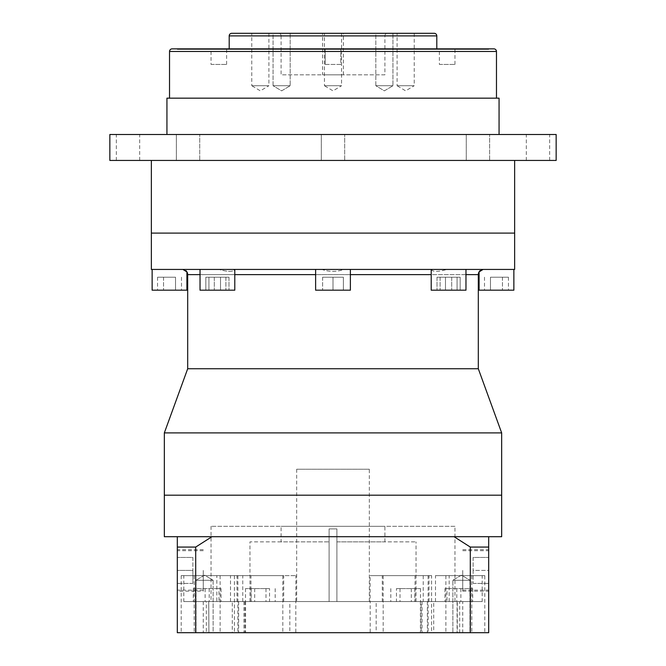 <?xml version="1.0" encoding="UTF-8"?>
<svg xmlns="http://www.w3.org/2000/svg" width="666" height="666" viewBox="0 0 666 666"><rect width="100%" height="100%" fill="white"/><g stroke="black" fill="none" stroke-linecap="round" stroke-linejoin="round"><path stroke-width="0.5" stroke-dasharray="3.33 2.5" d="M208.924 601.565L206.327 601.565L206.327 632.7L208.924 632.7L208.708 601.565L208.924 632.7M482.192 601.565L435.489 601.565L482.192 601.565L482.192 575.615L435.489 575.615L484.79 575.615L484.79 632.7L433.724 632.7L433.724 601.565L289.827 601.565L289.827 632.7L234.399 632.7L244.888 632.7L244.888 601.565L245.579 601.565L208.708 601.565M245.579 601.565L245.579 632.7L244.888 632.7M243.956 601.565L243.956 632.7L245.579 632.7M203.263 570.421L203.263 591.183L203.263 570.421M203.263 549.666L177.314 549.666L177.314 591.183L203.263 591.183M462.737 570.421L462.737 591.183L462.737 570.421M488.686 570.421L488.686 591.183L488.686 550.707L488.686 583.399L488.686 570.421L473.118 570.421L473.118 583.399L473.118 570.421L488.686 570.421M369.33 469.23L296.67 469.23L369.33 469.23L369.33 495.179L296.67 495.179L369.33 495.179L369.33 601.565L336.896 601.565L369.33 601.565M296.67 469.23L296.67 601.565L329.104 601.565L329.104 528.904L336.896 528.904L336.896 601.565L416.034 601.565L336.896 601.565L336.896 541.883L384.898 541.883L336.896 541.883L336.896 528.904L329.104 528.904L336.896 528.904L329.104 528.904L329.104 541.883L281.102 541.883L281.102 526.315L384.898 526.315L281.102 526.315M384.898 541.883L384.898 526.315M249.966 601.565L249.966 541.883L329.104 541.883L329.104 528.904L329.104 601.565L249.966 601.565L329.104 601.565L329.104 541.883L329.104 601.565L296.67 601.565M336.896 528.904L336.896 541.883L416.034 541.883L336.896 541.883L336.896 601.565L336.896 528.904M164.335 536.696L268.132 536.696L177.314 536.696L177.314 547.069L195.696 547.069L211.954 536.696L454.046 536.696L470.304 547.069L488.686 547.069L488.686 536.696L268.132 536.696L454.046 536.696M484.79 575.615L482.192 575.615M431.601 575.615L370.113 575.615L431.601 575.615L431.601 632.7L421.112 632.7L421.112 601.565L462.737 601.565L462.737 632.7L457.292 632.7L457.292 601.565L459.673 601.565L459.673 632.7L484.79 632.7M462.737 601.565L457.292 601.565M469.996 580.286L469.996 632.7L452.872 632.7L469.996 632.7L452.872 632.7L469.996 632.7L469.996 580.286L452.872 580.286L452.872 632.7L452.872 580.286L469.996 580.286L452.872 580.286L469.996 580.286L461.438 575.141L452.872 580.286L461.438 575.141L469.996 580.286M213.128 580.286L213.128 632.7L196.004 632.7L213.128 632.7L196.004 632.7L213.128 632.7L213.128 580.286L196.004 580.286L196.004 632.7L196.004 580.286L213.128 580.286L196.004 580.286L213.128 580.286L204.562 575.141L196.004 580.286L204.562 575.141L213.128 580.286M454.953 526.315L211.047 526.315L454.953 526.315L454.953 601.565L449.175 601.565L459.673 601.565M415.051 575.615L415.051 601.565L454.953 601.565M242.774 575.615L181.21 575.615L242.774 575.615L242.774 601.565L370.113 601.565L370.113 575.615M211.047 526.315L211.047 601.565L216.825 601.565L216.825 575.615M236.996 601.565L283.699 601.565L236.996 601.565L236.996 575.615L283.699 575.615L236.996 575.615M283.699 601.565L283.699 575.615M435.489 601.565L435.489 575.615M382.301 601.565L429.004 601.565L382.301 601.565L382.301 575.615L429.004 575.615L382.301 575.615M429.004 601.565L429.004 575.615M183.808 601.565L230.511 601.565L183.808 601.565L183.808 575.615L230.511 575.615L183.808 575.615M230.511 601.565L230.511 575.615M281.102 541.883L249.966 541.883M218.989 588.586L193.282 588.586L221.037 588.586L218.989 588.586L218.989 601.565L193.282 601.565L218.989 601.565M396.461 588.586L420.496 588.586L396.461 588.586L396.461 601.565L390.817 601.565L420.496 601.565L396.461 601.565M447.011 588.586L472.718 588.586L444.963 588.586L447.011 588.586L447.011 601.565L472.718 601.565L447.011 601.565M269.539 588.586L245.504 588.586L269.539 588.586L269.539 601.565L275.183 601.565L245.504 601.565L269.539 601.565M193.282 588.586L193.282 601.565M205.111 588.586L205.111 601.565M195.329 588.586L195.329 601.565M209.207 588.586L209.207 601.565M221.037 588.586L221.037 601.565M400.008 588.586L400.008 601.565M390.817 588.586L390.817 601.565M414.851 588.586L414.851 601.565M420.496 588.586L420.496 601.565M411.297 588.586L411.297 601.565M472.718 588.586L472.718 601.565M460.889 588.586L460.889 601.565M470.671 588.586L470.671 601.565M456.793 588.586L456.793 601.565M444.963 588.586L444.963 601.565M265.992 588.586L265.992 601.565M275.183 588.586L275.183 601.565M251.149 588.586L251.149 601.565M245.504 588.586L245.504 601.565M254.703 588.586L254.703 601.565M244.888 601.565L211.047 601.565M216.825 601.565L206.327 601.565M206.327 632.7L232.276 632.7L232.276 601.565L242.774 601.565M232.276 601.565L376.173 601.565L376.173 632.7L431.601 632.7M370.113 601.565L376.173 601.565M421.112 601.565L415.051 601.565M433.724 601.565L289.827 601.565M250.949 575.615L295.887 575.615L234.399 575.615L250.949 575.615L250.949 601.565M295.887 601.565L295.887 575.615M423.226 575.615L423.226 601.565M449.175 601.565L449.175 575.615M243.956 632.7L208.708 632.7M238.644 601.565L238.644 632.7L370.188 632.7L370.188 601.565M422.044 601.565L422.044 632.7L462.737 632.7M427.356 601.565L427.356 632.7L295.812 632.7L295.812 601.565M289.827 632.7L295.812 632.7M427.356 632.7L433.724 632.7M459.673 632.7L457.292 632.7M422.044 632.7L421.112 632.7M376.173 632.7L370.188 632.7M238.644 632.7L232.276 632.7M177.314 547.069L177.314 632.7L488.686 632.7L488.686 547.069M195.696 632.7L195.696 547.069M470.304 632.7L470.304 547.069M211.954 536.696L177.314 536.696M488.686 536.696L501.665 536.696M164.335 495.179L501.665 495.179L164.335 495.179M473.118 583.399L488.686 583.399L473.118 583.399M473.118 557.45L473.118 570.421L473.118 557.45L488.686 557.45L473.118 557.45M177.314 570.421L177.314 550.707L177.314 583.399L177.314 570.421L192.882 570.421L192.882 583.399L192.882 570.421L177.314 570.421M192.882 583.399L177.314 583.399L192.882 583.399M192.882 557.45L192.882 570.421L192.882 557.45L177.314 557.45L192.882 557.45M480.111 270.587L483.091 269.43L446.978 269.43C438.003 272.019 432.775 272.019 431.285 269.43L344.097 269.43C336.721 272.019 329.32 272.019 321.903 269.43L234.715 269.43C233.258 272.019 228.03 272.019 219.022 269.43L182.909 269.43L185.889 270.587M186.647 271.453L186.913 271.886M479.087 271.886L479.353 271.453M200.025 269.43L200.025 290.185L234.79 290.185L200.025 290.185L234.79 290.185L234.79 269.43L200.025 269.43L483.091 269.43M182.909 269.43L219.022 269.43C227.997 272.019 233.225 272.019 234.715 269.43L234.79 269.43M350.383 269.43L350.383 290.185L315.617 290.185L350.383 290.185L315.617 290.185L315.617 269.43L321.903 269.43C329.279 272.019 336.68 272.019 344.097 269.43L315.617 269.43M465.975 269.43L465.975 290.185L431.21 290.185L465.975 290.185L431.21 290.185L431.285 269.43C432.742 272.019 437.97 272.019 446.978 269.43L431.21 269.43M296.67 495.179L369.33 495.179L296.67 495.179M151.365 233.1L514.635 233.1L151.365 233.1M214.302 277.214L228.987 277.214L205.827 277.214L214.302 277.214L214.302 290.185L228.987 290.185L205.827 290.185L228.987 290.185L214.302 290.185L214.302 277.214L205.827 277.214L205.827 290.185L205.827 277.214L208.933 277.214L208.933 290.185L208.933 277.214L220.513 277.214L220.513 290.185L220.513 277.214L228.987 277.214L228.987 290.185L228.987 277.214L225.882 277.214L225.882 290.185L225.882 277.214L214.302 277.214M175.516 277.214L157.542 277.214L175.516 277.214L175.516 290.185L157.542 290.185L181.51 290.185L175.516 290.185L175.516 277.214M181.51 277.214L181.51 290.185M163.536 277.214L163.536 290.185L163.536 277.214M157.542 277.214L157.542 290.185M343.381 277.214L322.619 277.214L343.381 277.214L343.381 290.185L322.619 290.185L343.381 290.185L333 290.185L343.381 290.185L343.381 277.214L333 277.214L333 290.185L322.619 290.185L333 290.185L333 277.214L343.381 277.214L343.381 290.185L343.381 277.214M322.619 277.214L322.619 290.185L322.619 277.214L333 277.214L322.619 277.214L322.619 290.185L322.619 277.214M451.698 277.214L437.013 277.214L460.173 277.214L451.698 277.214L451.698 290.185L437.013 290.185L460.173 290.185L437.013 290.185L451.698 290.185L451.698 277.214L460.173 277.214L460.173 290.185L460.173 277.214L457.067 277.214L457.067 290.185L457.067 277.214L445.487 277.214L445.487 290.185L445.487 277.214L437.013 277.214L437.013 290.185L437.013 277.214L440.118 277.214L440.118 290.185L440.118 277.214L451.698 277.214M490.484 277.214L508.458 277.214L490.484 277.214L490.484 290.185L508.458 290.185L484.49 290.185L490.484 290.185L490.484 277.214M484.49 277.214L484.49 290.185M502.464 277.214L502.464 290.185L502.464 277.214M508.458 277.214L508.458 290.185M333 277.214L333 290.185L333 277.214M152.139 290.185L186.913 290.185M479.087 290.185L513.861 290.185M478.313 368.756L187.687 368.756M164.335 432.9L501.665 432.9M514.635 269.43L151.365 269.43M322.619 74.817L343.381 74.817L322.619 74.817L322.619 33.3L343.381 33.3L322.619 33.3M343.381 74.817L343.381 33.3M466.275 160.448L466.275 134.499L489.627 134.499L466.275 134.499L489.627 134.499L466.275 134.499L466.275 160.448L489.627 160.448L489.627 134.499L489.627 160.448L466.275 160.448M526.315 160.448L549.666 160.448L526.315 160.448L526.315 134.499L549.666 134.499L526.315 134.499M549.666 160.448L549.666 134.499M321.32 160.448L321.32 134.499L344.68 134.499L321.32 134.499L344.68 134.499L321.32 134.499L321.32 160.448L344.68 160.448L344.68 134.499L344.68 160.448L321.32 160.448M176.373 160.448L176.373 134.499L199.725 134.499L176.373 134.499L199.725 134.499L176.373 134.499L176.373 160.448L199.725 160.448L199.725 134.499L199.725 160.448L176.373 160.448M116.334 160.448L139.685 160.448L116.334 160.448L116.334 134.499L139.685 134.499L116.334 134.499M139.685 160.448L139.685 134.499M166.933 134.499L499.067 134.499L166.933 134.499M169.53 98.168L496.47 98.168L169.53 98.168M177.314 49.384L177.314 48.868L488.686 48.868L488.686 49.384L177.314 49.384L488.686 49.384M462.737 49.384L203.263 49.384L462.737 49.384L462.737 48.868L203.263 48.868L462.737 48.868M203.263 49.384L203.263 48.868M439.385 64.436L454.953 64.436L439.385 64.436L439.385 48.868L454.953 48.868L439.385 48.868M454.953 64.436L454.953 48.868M325.216 64.436L325.216 48.868L340.784 48.868L325.216 48.868L340.784 48.868L325.216 48.868L325.216 64.436L340.784 64.436L340.784 48.868L340.784 64.436L325.216 64.436M211.047 64.436L226.615 64.436L211.047 64.436L211.047 48.868L226.615 48.868L211.047 48.868M226.615 64.436L226.615 48.868M229.204 48.868L436.796 48.868L229.204 48.868M387.487 33.3L278.513 33.3A2.597 2.597 0 0 1 281.102 35.897L384.898 35.897L281.102 35.897L281.102 74.817L384.898 74.817L384.898 35.897A2.597 2.597 0 0 1 387.487 33.3L278.513 33.3M268.906 33.3L268.906 85.714L251.781 85.714L260.348 90.859L268.906 85.714L251.781 85.714L251.781 33.3L268.906 33.3L251.781 33.3M273.06 85.714L273.06 33.3L290.185 33.3L273.06 33.3L290.185 33.3L273.06 33.3L273.06 85.714L290.185 85.714L290.185 33.3L290.185 85.714L273.06 85.714L290.185 85.714L273.06 85.714L281.626 90.859L290.185 85.714L281.626 90.859L273.06 85.714M341.566 33.3L341.566 85.714L324.434 85.714L333 90.859L341.566 85.714L324.434 85.714L324.434 33.3L341.566 33.3L324.434 33.3M375.815 85.714L375.815 33.3L392.94 33.3L375.815 33.3L392.94 33.3L375.815 33.3L375.815 85.714L392.94 85.714L392.94 33.3L392.94 85.714L375.815 85.714L392.94 85.714L375.815 85.714L384.374 90.859L392.94 85.714L384.374 90.859L375.815 85.714M414.219 33.3L414.219 85.714L397.094 85.714L405.652 90.859L414.219 85.714L397.094 85.714L397.094 33.3L414.219 33.3L397.094 33.3M384.898 74.817L281.102 74.817M151.365 160.448L514.635 160.448L151.365 160.448M434.199 33.3L231.801 33.3M493.881 48.868L172.119 48.868M499.067 98.168L166.933 98.168M556.152 134.499L109.848 134.499M556.152 160.448L109.848 160.448M445.87 575.615L445.87 632.7M428.13 575.615L428.13 632.7M282.817 575.615L282.817 632.7M237.87 575.615L237.87 632.7M194.181 575.615L194.181 632.7M220.13 575.615L220.13 632.7M383.183 575.615L383.183 632.7M471.819 575.615L471.819 632.7M187.687 274.617L478.313 274.617M465.975 274.617L431.21 274.617M350.383 274.617L315.617 274.617M234.79 274.617L200.025 274.617M229.204 35.897L436.796 35.897M169.53 51.465L496.47 51.465M203.263 590.143L177.314 590.143M462.737 590.143L488.686 590.143M462.737 549.666L488.686 549.666M234.399 575.615L234.399 632.7M203.263 601.565L203.263 632.7M181.21 575.615L181.21 632.7M416.034 601.565L416.034 541.883M462.737 591.183L488.686 591.183M462.737 550.707L488.686 550.707M203.263 550.707L177.314 550.707M420.421 601.565L420.421 632.7M457.076 601.565L457.076 632.7"/><path stroke-width="1" d="M177.314 591.183L177.314 549.666M152.139 269.43L152.139 290.185L186.913 290.185L186.913 271.886A5.186 5.186 0 0 1 187.687 274.617L187.687 368.756L478.313 368.756L501.665 432.9L501.665 495.179L164.335 495.179L164.335 536.696L211.954 536.696L195.696 547.069L177.314 547.069L177.314 536.696M177.314 547.069L177.314 632.7L488.686 632.7L488.686 547.069L470.304 547.069L454.046 536.696L211.954 536.696M187.687 368.756L164.335 432.9L164.335 495.179L501.665 495.179L501.665 536.696L488.686 536.696L488.686 547.069M195.696 632.7L195.696 547.069M470.304 632.7L470.304 547.069M454.046 536.696L488.686 536.696M185.889 270.587L186.647 271.453M483.091 269.43L479.087 271.886A5.186 5.186 0 0 0 478.313 274.617L478.313 368.756M479.353 271.453L480.111 270.587M234.79 269.43L234.79 290.185L200.025 290.185L200.025 269.43M186.913 271.886L182.909 269.43M513.861 269.43L513.861 290.185L479.087 290.185L479.087 271.886M465.975 269.43L465.975 290.185L431.21 290.185L431.21 269.43M350.383 269.43L350.383 290.185L315.617 290.185L315.617 269.43M501.665 432.9L164.335 432.9M514.635 160.448L514.635 233.1L151.365 233.1L151.365 269.43L514.635 269.43L514.635 233.1L151.365 233.1L151.365 160.448M109.848 134.499L556.152 134.499L556.152 160.448L109.848 160.448L109.848 134.499M166.933 134.499L166.933 98.168L499.067 98.168L499.067 134.499M496.47 98.168L496.47 51.465A2.597 2.597 0 0 0 493.881 48.868L172.119 48.868A2.597 2.597 0 0 0 169.53 51.465L169.53 98.168M436.796 48.868L436.796 35.897L229.204 35.897L229.204 48.868M436.796 35.897A2.597 2.597 0 0 0 434.199 33.3L231.801 33.3A2.597 2.597 0 0 0 229.204 35.897M177.314 48.868L488.686 48.868M478.313 274.617L465.975 274.617M431.21 274.617L350.383 274.617M315.617 274.617L234.79 274.617M200.025 274.617L187.687 274.617M496.47 51.465L169.53 51.465"/></g></svg>
